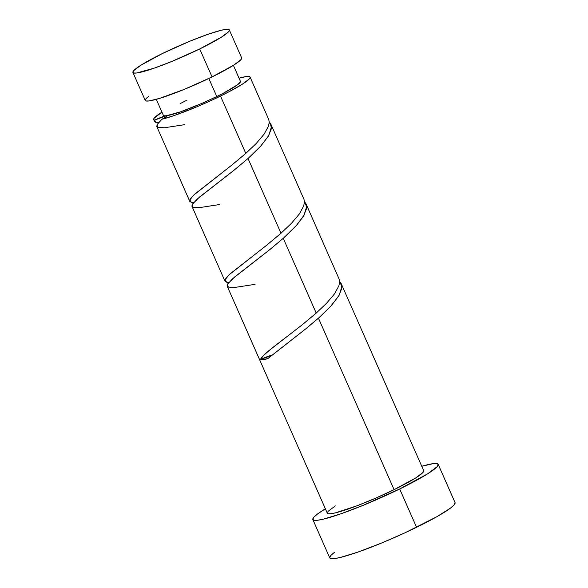 <?xml version="1.0" encoding="UTF-8"?>
<svg xmlns="http://www.w3.org/2000/svg" width="588" height="588" viewBox="0 0 588 588"><rect width="100%" height="100%" fill="white"/><g stroke="black" fill="none" stroke-linecap="round" stroke-linejoin="round"><path stroke-width="0.88" d="M132.925 72.464L145.258 100.43A52.677 5.777 -23.8 0 0 212.055 76.91L199.722 48.951A52.677 5.777 156.2 0 1 132.925 72.464A52.677 5.777 156.2 0 1 162.523 53.471L140.922 65.195L133.77 70.582L132.873 72.206L133.829 73.022L136.6 73L154.438 68.068L171.85 61.431L199.722 48.951L221.323 37.228L228.475 31.84L229.371 30.216L228.416 29.4L225.645 29.422L221.161 30.282L207.807 34.354L190.394 40.984L162.523 53.471A52.677 5.777 156.2 0 1 229.32 29.951A52.677 5.777 156.2 0 1 199.722 48.951L212.055 76.91L233.656 65.187L240.808 59.8L241.639 57.896M156.298 99.35L163.354 115.336A42.138 4.623 -23.8 0 0 166.286 115.763A42.138 4.623 -23.8 0 0 216.781 96.52L208.821 78.476L216.781 96.52L223.447 93.161L237.611 84.731L240.507 81.541L233.407 65.341M312.845 519.557L329.75 557.88A68.48 7.512 -23.8 0 0 416.583 527.304L399.678 488.981A68.48 7.512 156.2 0 1 312.845 519.557A68.48 7.512 156.2 0 1 325.37 508.789L317.476 514.03L313.941 517.109L312.772 519.219L314.014 520.277L317.623 520.248L323.451 519.13L340.805 513.838L363.443 505.217L399.678 488.981L416.583 527.304A68.48 7.512 -23.8 0 0 455.053 502.615L438.156 464.292A68.48 7.512 156.2 0 1 399.678 488.981L427.763 473.744L437.06 466.74L438.229 464.63L436.987 463.572L433.378 463.601L421.758 466.277A68.48 7.512 156.2 0 1 438.156 464.292M227.211 286.231L327.303 513.177A52.677 5.777 -23.8 0 0 394.1 489.664L318.461 318.174L306.157 328.53L267.613 358.754A52.677 5.777 156.2 0 1 260.212 359.65L262.182 356.769L269.106 350.477L302.548 324.539L316.219 313.088L283.247 238.331L269.091 250.172L234.59 277.014L227.872 283.717L227.1 285.805L227.409 286.547M158.958 122.804L156.099 122.51L154.629 121.628L153.711 119.592A52.677 5.777 156.2 0 1 161.95 112.168L154.174 118.159L153.666 119.452L154.571 120.136A52.677 5.777 156.2 0 1 153.711 119.592M154.629 121.628L154.571 120.136L156.18 122.532L158.4 122.796M191.938 202.478L189.946 201.611L189.799 199.935L191.475 197.414L194.856 194.062L231.628 165.25L245.791 153.409L220.507 96.072A52.677 5.777 156.2 0 1 161.972 119.232L157.187 124.45L156.783 126.552L189.748 201.294M189.946 201.611L189.637 200.868M227.152 282.321L225.16 281.454L225.013 279.77L226.689 277.249L230.07 273.905L266.842 245.086L281.005 233.245L248.033 158.495L233.877 170.336L199.376 197.178L192.658 203.874L191.886 205.962L192.195 206.711M225.16 281.454L224.851 280.711M268.841 119.702L250.098 77.079A52.677 5.777 156.2 0 1 220.507 96.072L245.791 153.409L256.272 143.428L264.093 134.182L268.459 126.155L269.164 122.716L268.841 119.702M184.661 124.663L164.353 127.765L157.819 127.427L157.077 124.649L161.972 119.232L173.394 115.821L196.216 107.075L212.643 99.82L228.835 91.86L242.102 84.349L249.261 78.961L250.157 77.337L249.202 76.521L246.431 76.543L239.059 78.153A52.677 5.777 156.2 0 1 250.098 77.079M304.055 199.545L270.774 123.958L271.288 128.904L268.209 136.453L260.021 146.919L248.033 158.495L281.005 233.245L291.486 223.264L299.307 214.025L303.673 205.998L304.378 202.559L304.055 199.545M269.032 121.481L270.774 123.958M339.269 279.381L305.988 203.793L306.502 208.747L303.423 216.288L296.668 225.189L283.247 238.331L316.219 313.088L326.693 303.107L334.521 293.86L338.886 285.834L339.592 282.394L339.269 279.381M304.246 201.316L305.988 203.793M423.75 470.929L422.853 472.554L415.701 477.941L394.1 489.664A52.677 5.777 -23.8 0 0 423.698 470.665L341.202 283.636L341.716 288.583L338.637 296.131L330.449 306.598L318.461 318.174L394.1 489.664L375.644 498.168L357.166 505.731L335.461 512.854L330.978 513.714L328.207 513.736L327.251 512.92L328.148 511.295L335.3 505.908M339.452 281.16L341.202 283.636M163.302 115.13L164.067 115.785L166.286 115.763L180.553 111.823L202.022 103.334L216.781 96.52A42.138 4.623 -23.8 0 0 240.463 81.328M187.028 100.144L180.362 103.51M166.286 115.763L154.571 120.136A10.533 1.154 -23.8 0 1 166.286 115.763L167.029 115.895L166.485 116.586L161.972 119.232A10.533 1.154 -23.8 0 0 166.992 116.056M334.381 552.352L330.846 555.432L329.677 557.542L330.919 558.6L334.521 558.571L340.349 557.453L357.71 552.161L380.348 543.54L404.823 532.89L436.891 516.69L450.423 508.142L453.958 505.063L455.046 502.586M148.823 96.175L146.103 98.541L145.207 100.166L146.162 100.982L148.933 100.96L159.436 98.439L184.184 89.398L212.055 76.91A52.677 5.777 -23.8 0 0 241.646 57.918L229.32 29.951M339.599 281.299L341.849 286.576L339.232 295.11L331.375 305.591L319.46 317.285L305.172 329.324L267.613 358.754L260.212 359.65L271.928 355.284M255.089 284.342L234.781 287.444L228.247 287.106L227.505 284.327L232.4 278.91L269.958 249.481L283.247 238.331L296.161 225.755L304.018 215.274L306.642 206.741L304.386 201.464M219.875 204.499L199.567 207.608L193.033 207.27L192.291 204.492L197.186 199.075L234.744 169.645L248.033 158.495L260.947 145.912L268.804 135.431L271.428 126.898L269.172 121.62M245.791 153.409L230.298 166.301L193.886 194.951L189.784 199.971L191.394 202.368L193.614 202.632M281.005 233.245L265.511 246.144L229.099 274.787L224.998 279.815L226.608 282.211L228.828 282.475M316.219 313.088L300.725 325.98L273.398 347.045L264.313 354.63L260.212 359.65A10.533 1.154 156.2 0 1 271.649 355.321M224.961 281.137L191.997 206.388"/></g></svg>
